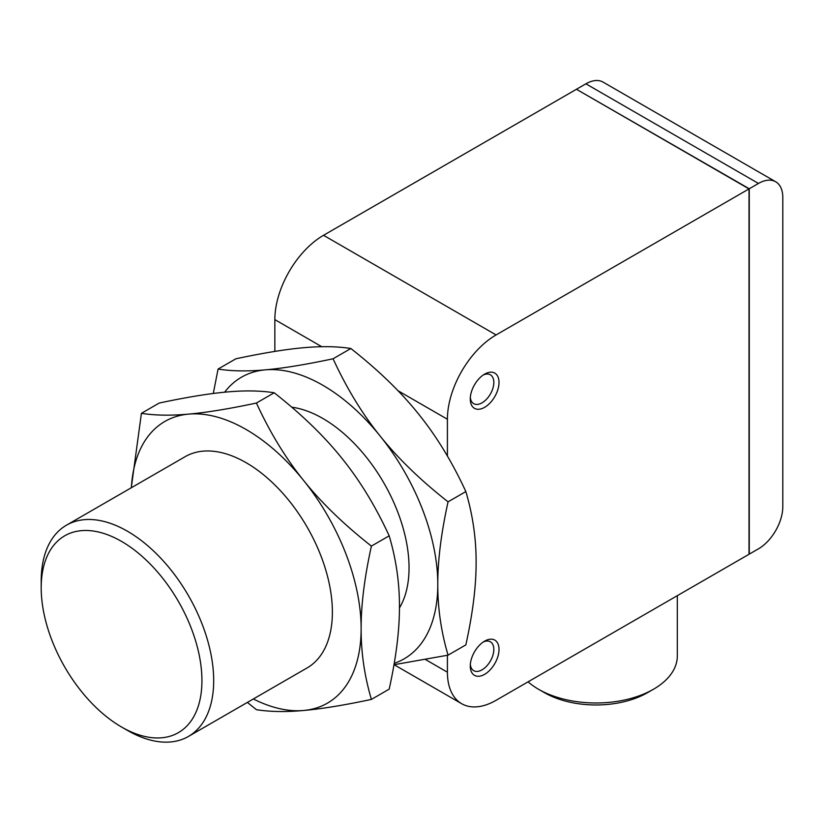 <?xml version="1.0" encoding="UTF-8"?>
<svg xmlns="http://www.w3.org/2000/svg" width="824" height="824" viewBox="0 0 824 824"><rect width="100%" height="100%" fill="white"/><g stroke="black" fill="none" stroke-linecap="round" stroke-linejoin="round"><path stroke-width="1.24" d="M528.071 681.839A81.308 46.947 0 0 0 538.494 689.235L544.376 692.624A72.996 42.148 0 0 0 647.613 692.624L653.494 689.235A81.308 46.947 0 0 0 677.307 656.038L677.307 595.68M544.376 692.624L538.494 689.235A81.308 46.947 0 0 0 653.494 689.235M749.263 188.768L758.461 183.453A34.423 19.869 -60 0 1 775.672 181.754A34.423 19.869 -60 0 1 782.8 197.513L782.8 506.667A34.423 19.869 -60 0 1 758.461 548.825L749.263 554.13L749.263 188.768L576.697 89.414M775.672 181.754L603.106 82.122A34.423 19.869 120 0 0 585.895 83.821L576.697 89.136M470.329 397.415A16.665 9.62 120 0 0 473.718 403.657A16.665 9.62 120 0 0 486.551 399.197A16.665 9.62 120 0 0 493.834 382.429A16.665 9.62 120 0 0 490.383 374.807A16.665 9.62 120 0 0 483.276 374.992M470.329 664.422A16.665 9.62 120 0 0 473.718 670.664A16.665 9.62 120 0 0 486.551 666.194A16.665 9.62 120 0 0 493.834 649.425A16.665 9.62 120 0 0 490.383 641.803A16.665 9.62 120 0 0 483.276 641.989M447.411 456.074L447.411 419.251A68.845 39.748 -60 0 1 496.089 334.935L749.016 188.902L749.016 554.274L496.089 700.297A68.845 39.748 -60 0 1 461.667 703.706A68.845 39.748 -60 0 1 447.411 672.199L447.411 655.296M749.016 188.902L576.45 89.28L323.523 235.303A68.845 39.748 120 0 0 274.845 319.619L274.845 351.415M499.014 382.429A20.332 11.732 -60 0 1 484.636 407.324A20.332 11.732 -60 0 1 470.267 399.022A20.332 11.732 -60 0 1 484.636 374.127A20.332 11.732 -60 0 1 499.014 382.429M499.014 649.425A20.332 11.732 -60 0 1 484.636 674.32A20.332 11.732 -60 0 1 470.267 666.029A20.332 11.732 -60 0 1 484.636 641.134A20.332 11.732 -60 0 1 499.014 649.425M303.634 347.718C285.949 349.263 263.361 352.95 235.87 358.79L218.082 369.059C231.729 371.212 247.468 371.48 265.297 369.852C282.993 368.307 305.58 364.62 333.071 358.78L350.859 348.511C337.201 346.358 321.463 346.09 303.634 347.718M333.071 358.78C346.719 388.372 362.457 414.184 380.297 436.236C397.982 458.371 420.57 480.238 448.06 501.837C441.139 533.252 437.719 560.784 437.791 584.422C437.719 608.143 441.139 631.72 448.06 655.152L465.848 644.883C472.77 613.458 476.19 585.936 476.118 562.298C476.19 538.577 472.77 515 465.848 491.567C452.201 461.976 436.452 436.164 418.623 414.112C400.938 391.977 378.35 370.11 350.859 348.511M127.442 730.404L121.561 727.015A113.65 65.621 60 0 1 41.2 587.821A113.65 65.621 60 0 1 121.561 541.419A113.65 65.621 60 0 1 201.932 680.614A113.65 65.621 60 0 1 121.561 727.015L127.442 730.404A121.962 70.421 60 0 0 188.428 736.45L307.115 667.924A121.962 70.421 60 0 0 325.82 570.187A121.962 70.421 60 0 0 246.139 462.707A121.962 70.421 60 0 0 185.153 456.671L66.456 525.197A121.962 70.421 60 0 1 127.442 531.233A121.962 70.421 60 0 1 207.123 638.713A121.962 70.421 60 0 1 188.428 736.45M448.06 655.152L393.985 664.721M213.282 393.481L218.082 369.059M448.06 501.837L465.848 491.567M41.2 587.821L41.2 581.033A121.962 70.421 60 0 1 66.456 525.197M394.222 663.33A162.616 93.895 -120 0 0 437.791 584.422A162.616 93.895 -120 0 0 380.297 436.236A162.616 93.895 -120 0 0 322.802 385.251A162.616 93.895 -120 0 0 265.297 369.852A162.616 93.895 -120 0 0 224.643 392.193M131.274 487.777L141.419 413.318C155.067 415.471 170.805 415.739 188.645 414.112C206.33 412.567 228.918 408.879 256.408 403.039C270.056 432.631 285.804 458.443 303.634 480.495A162.616 93.895 -120 0 0 246.139 429.51A162.616 93.895 -120 0 0 188.645 414.112A162.616 93.895 -120 0 0 131.376 487.715M303.634 480.495C321.319 502.63 343.907 524.497 371.397 546.096C364.476 577.521 361.056 605.043 361.128 628.681A162.616 93.895 -120 0 0 303.634 480.495M371.397 546.096L389.186 535.827C375.538 506.235 359.8 480.423 341.96 458.371C324.275 436.236 301.687 414.369 274.196 392.77C260.549 390.617 244.8 390.349 226.971 391.977C209.286 393.522 186.698 397.209 159.207 403.049L141.419 413.318M256.408 403.039L274.196 392.77M291.768 407.2A121.962 70.421 60 0 1 322.802 418.448A121.962 70.421 60 0 1 399.455 607.927M253.339 698.968A162.616 93.895 -120 0 0 303.634 710.484A162.616 93.895 -120 0 0 361.128 628.681C361.056 652.402 364.476 675.979 371.397 699.411C343.907 705.251 321.319 708.939 303.634 710.484C285.804 712.111 270.056 711.843 256.408 709.691L247.375 702.419M389.186 535.827C396.107 559.259 399.527 582.836 399.455 606.557C399.527 630.195 396.107 657.717 389.186 689.142L371.397 699.411M758.461 183.453L585.895 83.821M496.089 334.935L323.523 235.303M447.411 672.199L425.658 659.633M321.772 346.708L274.845 319.619M447.411 419.251L397.992 390.72M461.667 703.706L394.109 664.7"/></g></svg>
